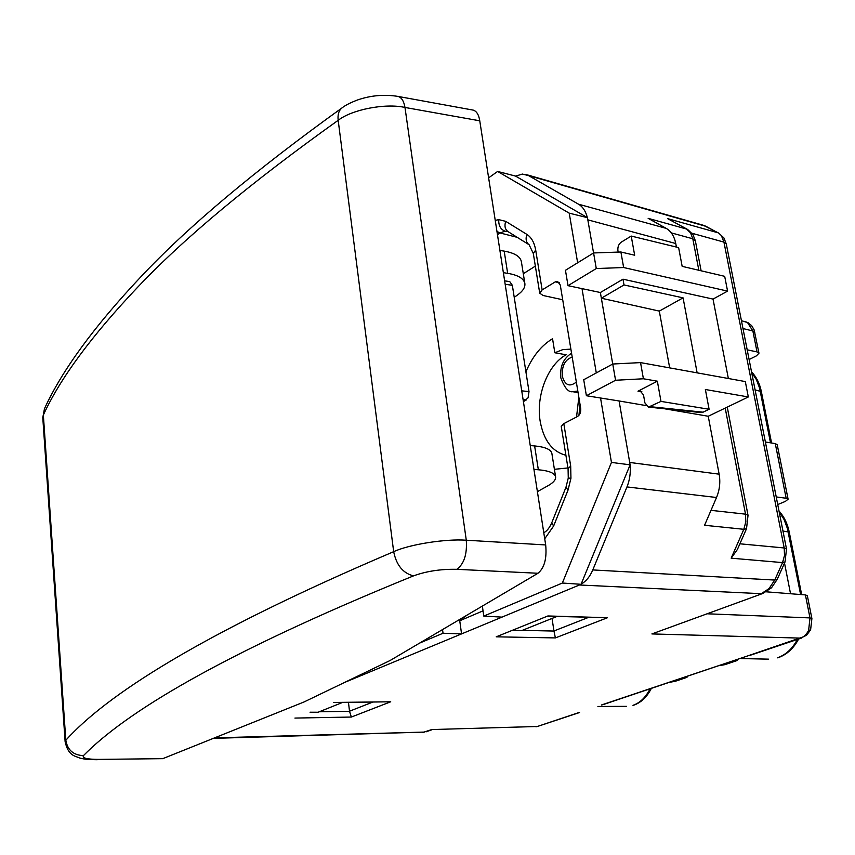 <?xml version="1.0" encoding="UTF-8"?>
<svg xmlns="http://www.w3.org/2000/svg" width="855" height="855" viewBox="0 0 855 855"><rect width="100%" height="100%" fill="white"/><g stroke="black" fill="none" stroke-linecap="round" stroke-linejoin="round"><path stroke-width="1.28" d="M459.744 620.751L483.043 610.855M459.573 619.522L461.561 633.897L344.437 682.504L579.412 584.991L761.303 593.68L768.998 588.614L774.726 580.064L782.56 562.601L731.164 558.187L743.829 529.298L704.573 525.28L716.522 497.503L626.971 486.923C629.782 479.944 630.808 472.623 630.06 464.97M581.101 584.179C586.07 581.347 589.961 576.601 592.782 569.932L626.971 486.923M664.602 408.776L708.239 416.257L719.141 474.172L629.708 462.448L619.095 400.974L646.006 405.58M600.37 292.517L612.714 364.038L601.354 298.224L624.011 284.95L622.985 279.19L600.37 292.517L568.019 285.666L596.277 268.545L593.584 252.952L565.454 270.298L568.019 285.666M577.638 262.784L569.227 213.162L497.631 171.449L515.533 176.077L587.449 217.662L593.552 252.973L587.834 219.853L675.749 243.515L676.423 247.074M587.364 217.619C585.707 211.174 582.757 206.696 578.514 204.195L528.529 175.585L522.362 174.067L515.608 176.119M593.584 252.952L620.89 252.001L634.667 255.228L631.214 236.066L621.19 242.2C618.667 244.156 617.577 246.935 617.909 250.526L618.186 252.097M641.816 391.622L637.98 391.205L657.356 381.191L660.99 401.401L709.094 409.256L705.375 389.506L748.328 396.955L708.239 416.257M637.98 391.205L640 390.799L643.494 394.903L644.916 402.929L648.485 407.098L660.99 401.401M749.108 359.528L756.451 355.84L758.973 353.19L757.028 351.907L747.185 349.823M777.74 504.557L785.392 501.393L788.096 499.202L786.162 498.251L776.233 496.937M784.516 563.103L790.544 593.744M578.942 415.316L580.032 404.426M669.679 367.885L659.301 311.102L683.07 297.85L697.135 372.855M601.354 298.224L659.301 311.102M728.353 378.509L713.027 299.09L727.584 291.117L623.648 267.53L596.277 268.545M713.027 299.09L622.985 279.19M669.615 682.311L675.161 681.307L687.003 677.342L681.499 678.325M737.245 659.878L737.352 660.466L724.805 664.677L719.312 665.639M733.408 661.15L737.352 660.466M686.854 676.529L687.003 677.342M766.337 591.82L805.41 594.92L807.323 595.636L811.897 618.582L809.995 617.909L805.41 594.92M765.385 441.992L775.282 443.606L777.216 444.675L788.096 499.202M578.375 712.728L537.378 726.483L579.53 712.525M601.46 704.98L747.73 655.903L602.604 704.787M698.834 270.266L692.807 238.78L690.541 232.849L686.586 229.044L648.143 218.335L666.237 228.381C671.1 231.224 674.274 236.269 675.749 243.515M319.257 711.777L349.524 711.307L348.466 702.393M522.298 630.359L553.976 631.054L552.031 618.432M762.906 593.434L651.905 633.929L762.906 593.434L771.509 587.802L768.998 588.614M431.786 729.55L537.378 726.483L431.786 729.55L422.605 732.553M467.268 614.98L459.68 620.313M547.905 615.963L496.221 636.825L547.905 615.963L607.52 617.705L548.023 616.209M553.976 631.054L555.387 637.916L496.221 636.825M333.642 702.447L390.714 701.784L333.92 702.564M349.524 711.307L351.352 717.046L294.922 718.072M643.409 378.776L615.557 380.251L612.757 364.016L640.545 362.606L643.409 378.776L657.356 381.191M612.757 364.016L583.719 379.738L586.391 395.737L615.557 380.251M586.391 395.737L619.095 400.974L630.114 464.831L581.047 584.307L501.971 617.128L483.791 616.092L482.359 606.067M640.545 362.606L745.314 381.576L748.328 396.955M719.141 474.172C720.53 482.167 719.654 489.947 716.522 497.503M631.214 236.066L678.624 247.608L682.162 266.354L724.687 276.325L727.584 291.117M620.89 252.001L623.648 267.53M683.07 297.85L624.011 284.95M650.473 406.702L703.056 412.185L709.094 409.256M703.056 412.185L701.047 412.57L648.485 407.098M711.007 510.339L745.517 514.165L745.806 521.871L743.829 529.298L746.533 528.657L737.395 549.487L731.164 558.187M667.509 218.591L687.58 229.439L667.509 218.591L717.826 232.731L705.995 226.351L528.529 175.585M720.348 665.094L721.502 664.901M137.559 287.323C91.453 336.004 60.053 378.573 43.349 415.028L42.782 417.635L65.13 741.766L65.814 740.248C105.293 696.526 196.714 635.532 393.674 551.678C409.16 544.432 445.658 538.661 466.285 540.221L545.682 544.945L479.762 120.812L404.981 107.452C385.509 103.006 351.971 109.493 338.174 120.309C250.601 182.81 183.729 238.481 137.559 287.323M42.782 417.561L44.481 408.679C62.009 370.429 94.136 326.46 140.883 276.806C187.619 227.024 254.683 170.711 342.064 107.869L342.064 107.869C345.324 105.283 350.518 102.632 357.636 99.939C370.717 95.418 384.141 94.232 397.885 96.391L473.253 110.124C476.652 111.225 478.821 114.794 479.762 120.812M545.682 544.945C546.965 558.486 544.4 567.934 537.966 573.267L456.848 569.323C440.913 568.981 426.463 571.172 413.499 575.875C217.127 655.785 124.328 713.978 83.437 755.638C82.016 758.086 87.06 759.336 98.592 759.39L162.771 758.663L98.592 759.39M162.771 758.663L304.017 701.976L390.137 660.488L537.966 573.267M65.14 741.894L65.13 741.766C68.453 756.483 75.561 755.884 79.654 758.043C84.741 759.048 83.95 759.507 97.31 759.721M567.944 467.952L554.403 469.31M525.911 371.829C532.398 356.567 541.268 345.538 552.544 338.73L554.831 352.762L566.128 354.782C547.798 364.636 535.807 395.886 540.178 421.312C543.716 440.411 552.287 451.729 565.892 455.255M554.831 352.762L562.814 349.61L570.884 349.129M576.548 416.994L578.835 397.18M505.7 221.338C504.258 225.966 505.027 229.386 508.03 231.62L505.027 231.16C500.624 229.45 498.518 225.602 498.732 219.639L505.7 221.338L526.862 234.388C531.425 237.359 534.364 242.585 535.69 250.077L542.145 289.92L555.301 281.851L557.556 281.391L560.271 285.025L580.695 408.412C581.026 412.131 579.957 414.835 577.478 416.513L563.808 423.631L570.691 466.071L570.948 478.266L568.009 490.139L553.634 526.017L544.721 538.768M419.602 643.099L443.029 633.245L442.537 629.569M483.791 616.092L562.366 583.035L611.453 462.427L600.541 398.002M596.288 372.93L582.009 288.627M497.631 171.449L488.622 177.84M461.561 633.897L443.029 633.245M562.366 583.035L581.047 584.307M562.708 299.752L543.064 295.488L539.719 293.169L533.306 253.454L535.69 250.077M523.303 273.728L535.348 266.119M587.449 217.662L569.227 213.162M611.453 462.427L630.114 464.831M542.145 289.92L539.719 293.169M570.948 478.266L568.265 478.031L568.073 468.711L561.243 426.421L563.808 423.631M513.192 630.263L521.614 630.627L556.947 616.466M310.055 712.215L318.081 712.247L342.481 702.468M504.632 280.846L509.74 281.605L512.348 285.313L505.166 284.255M521.732 390.842L529.01 391.611L512.348 285.313M529.01 391.611L528.08 397.81L523.431 401.775M503.371 272.681L507.656 273.333C518.13 275.096 523.869 278.527 524.874 283.614C525.28 287.312 522.95 291.021 517.863 294.74L514.24 297.348M499.908 250.44L504.194 251.124C514.635 252.973 520.374 256.511 521.39 261.726L524.874 283.614M533.948 469.438L538.34 469.769C549.049 470.72 554.81 473.114 555.622 476.972C555.889 479.794 553.324 482.722 547.937 485.768L537.4 491.646M530.228 445.551L534.621 445.925C545.298 446.973 551.058 449.506 551.892 453.524L555.622 476.972M690.541 232.849L692.924 234.494L687.58 229.439M747.73 655.903L803.39 636.815L806.372 634.089L808.616 630.477L809.995 617.909L707.502 613.805M808.616 630.477L810.615 629.804L811.897 618.582M757.028 351.907L752.86 330.971L747.505 322.549L741.435 320.678M747.505 322.549L751.63 325.605L754.131 329.891L758.973 353.19M739.896 543.801L784.206 547.97L723.939 242.104L726.28 243.921L723.886 237.904L718.702 233.084L703.376 225.282L525.985 174.506M692.058 233.287L723.939 242.104L721.706 236.397M798.623 639.038C793.536 648.507 786.675 654.738 778.029 657.73L777.366 657.826C785.702 654.941 792.393 648.817 797.426 639.433M651.318 688.446C646.925 697.06 641.026 702.65 633.63 705.215L632.967 705.332C640.021 702.874 645.696 697.402 650.014 688.884M754.805 332.306L752.86 330.971L742.984 328.544M786.162 498.251L775.282 443.606M607.52 617.705L555.387 637.916M390.714 701.784L351.352 717.046M214.616 737.865L424.732 732.072L213.355 738.367M810.615 629.804L806.607 635.212L800.708 638.119L651.905 633.929M592.782 569.932L774.726 580.064L777.216 579.359L785.04 561.938L786.504 548.974L726.28 243.921M578.514 204.195L666.237 228.381M349.513 711.221L372.705 702.115M553.965 630.958L588.55 617.385M800.601 594.535L787.38 528.401L784.046 519.466L779.194 511.931M782.966 531.041L789.251 532.109L801.659 594.62M770.515 442.826L759.507 387.839L756.322 379.47L751.673 372.566M755.115 389.944L761.356 391.579L771.563 442.997M746.533 528.657L748.029 515.351L745.517 514.165L725.211 408.081M701.121 270.8L695.35 240.747L692.807 238.78L671.314 232.891M785.04 561.938L782.56 562.601L784.505 555.44L784.206 547.97L786.504 548.974M44.481 408.679L43.349 415.028L65.814 740.248C67.481 750.038 73.359 755.168 83.437 755.638M397.885 96.391C401.465 97.278 403.827 100.965 404.981 107.452L466.285 540.221C467.225 554.211 464.083 563.915 456.848 569.323M413.499 575.875C403.015 573.256 396.41 565.187 393.674 551.678L338.174 120.309C337.533 114.559 338.826 110.402 342.064 107.869M577.82 391.077L572.679 391.697C568.5 392.498 564.557 387.892 560.816 377.878C559.79 366.592 563.37 358.384 571.557 353.233M572.198 357.101C565.048 359.528 561.746 365.887 562.291 376.157C564.92 385.316 569.601 387.294 576.334 382.067M568.073 468.711L570.691 466.071M505.027 231.16L500.1 232.966L496.958 231.459M495.237 220.398L498.732 219.639M517.179 237.327L500.1 232.966L497.471 234.719M559.405 282.727L555.301 281.851M533.317 253.508L529.138 244.776C526.135 242.531 525.376 239.069 526.862 234.388M544.143 532.537L544.058 532.58C546.965 530.998 549.519 527.77 551.71 522.897L553.634 526.017M568.265 478.031L566.01 487.147L568.009 490.139M526.274 399.98L523.1 399.648M507.656 273.333L504.194 251.124M538.34 469.769L534.621 445.925M535.914 726.793L538.522 726.28M745.731 321.769L748.446 322.934M626.619 706.358L597.912 706.465M768.517 659.152L740.954 658.564M779.012 511.001C784.099 516.612 787.519 523.655 789.251 532.109M761.356 391.579C759.71 383.521 756.429 376.959 751.545 371.861M771.509 587.802L777.216 579.359M723.886 237.904L718.702 233.084M703.954 225.464L706.882 226.714M801.83 637.958L748.895 655.721M748.029 515.351L727.263 407.098M692.924 234.494L695.35 240.747M426.143 731.805L431.657 729.839M572.679 391.697L578.066 392.563M508.03 231.62L529.138 244.776M566.01 487.147L551.71 522.897"/></g></svg>
